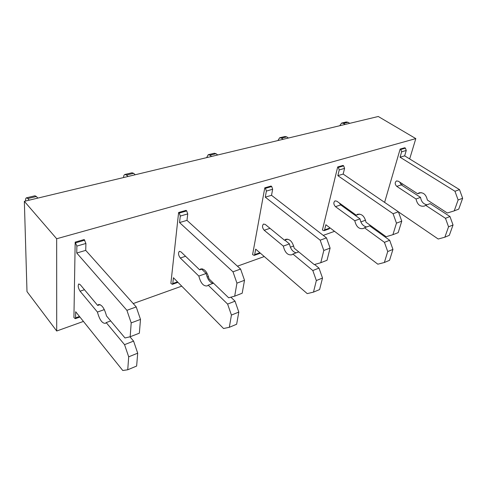 <?xml version="1.0" encoding="UTF-8"?>
<svg xmlns="http://www.w3.org/2000/svg" width="487" height="487" viewBox="0 0 487 487"><rect width="100%" height="100%" fill="white"/><g stroke="black" fill="none" stroke-linecap="round" stroke-linejoin="round"><path stroke-width="0.73" d="M24.35 201.332L56.662 238.752L56.711 331.008L26.992 291.591L24.35 201.332L378.271 116.496L415.813 138.606L409.67 158.939M402.183 183.721L401.745 185.163M56.711 331.008L83.441 321.42M133.225 303.559L181.736 286.155M207.145 277.036L208.509 276.549M237.419 266.176L264.271 256.546M290.355 247.189L293.716 245.984M323.246 235.385L334.551 231.331M360.824 221.908L365.573 220.203M56.662 238.752L415.813 138.606M85.907 243.463L85.724 250.373L76.751 253.027L76.873 246.087L85.907 243.463L84.208 239.537L75.175 242.124L73.927 317.567L75.278 318.675L75.57 317.865L75.68 311.735L122.773 370.504L127.74 369.773L136.634 366.054L137.699 353.172L128.696 356.831L127.74 369.773M187.738 213.903L186.978 220.361L179.551 222.565L180.275 216.07L187.738 213.903L186.704 210.926L186.083 210.366L178.613 212.509L170.876 283.404L172.38 284.323L172.788 283.531L173.433 277.742L223.539 328.506L229.316 327.307L236.627 324.251L238.813 312.07L231.428 315.071L229.316 327.307M272.665 189.254L271.521 195.311L265.275 197.162L266.395 191.074L272.665 189.254L271.709 186.527L271.064 186.034L264.788 187.83L252.601 254.604L254.19 255.383L254.677 254.616L255.687 249.131L307.224 293.618L313.482 292.121L319.594 289.564L322.516 278.047L316.349 280.555L313.482 292.121M344.583 168.38L343.165 174.078L337.838 175.655L339.238 169.933L344.583 168.38L343.682 165.866L343.031 165.428L337.686 166.956L322.412 230.004L324.05 230.668L324.586 229.925L325.858 224.732L377.833 264.191L384.353 262.493L389.545 260.32L392.948 249.417L387.725 251.542L384.353 262.493M406.255 150.477L404.66 155.852L400.064 157.216L401.647 151.816L406.255 150.477L405.415 148.145L404.764 147.75L400.15 149.071L384.608 202.373M104.34 309.604L97.43 312.057C99.549 319.831 102.24 323.587 105.502 323.319L106.196 322.595L124.55 344.662L133.584 341.101L137.699 353.172M124.55 344.662L128.696 356.831M129.938 336.803L133.584 341.101M106.196 322.595L110.695 320.939M76.751 253.027L126.906 310.316L131.198 322.893L130.175 336.748L125.007 337.978L106.519 315.966C104.395 308.174 101.716 304.387 98.484 304.618L97.692 305.459L80.215 284.651L78.766 283.945C77.731 285.644 78.17 288.054 80.069 291.183L97.43 312.057M97.692 305.459L100.103 304.612M130.175 336.748L139.355 333.181L140.493 319.399L131.198 322.893M126.906 310.316L136.232 306.932L140.493 319.399M85.724 250.373L136.232 306.932M76.873 246.087L75.175 242.124M29.25 200.157L27.826 198.532L36.373 196.498L37.809 198.106M36.373 196.498L34.967 195.798L26.523 197.801M27.826 198.532L26.438 197.825C25.756 198.118 25.476 199.183 25.598 201.034M201.673 269.165L206.159 273.475L198.836 276.068C200.674 283.172 203.493 286.447 207.298 285.893L208.162 285.151L227.612 304.083L235.02 301.167L238.813 312.07M227.612 304.083L231.428 315.071M230.875 297.186L235.02 301.167M208.162 285.151L213.507 283.184M206.159 273.475C207.34 278.874 209.568 282.192 212.856 283.428M179.551 222.565L232.999 271.819L236.938 283.136L234.691 296.151L228.665 297.788L209.069 278.911C207.231 271.813 204.43 268.507 200.656 269.007L199.676 269.865L180.994 251.87L179.362 251.335C178.011 253.015 178.321 255.237 180.287 258.013L198.836 276.068M199.676 269.865L202.543 268.861M234.691 296.151L242.185 293.235L244.511 280.287L236.938 283.136M232.999 271.819L240.596 269.061L244.511 280.287M186.978 220.361L240.596 269.061M180.275 216.07L179.234 213.069L178.613 212.509M128.026 176.483L126.48 175.052L133.663 173.342L135.222 174.754M133.663 173.342L132.056 172.775L124.989 174.449M126.48 175.052L124.885 174.474C124.051 174.79 123.619 175.813 123.601 177.542M284.858 240.134L289.467 243.908L283.318 246.093C284.932 252.631 287.805 255.523 291.932 254.78L292.9 254.031L312.818 270.535L318.997 268.1L322.516 278.047M312.818 270.535L316.349 280.555M314.602 264.502L318.997 268.1M292.9 254.031L298.744 251.889M289.467 243.908C290.465 248.894 292.699 251.87 296.163 252.832M265.275 197.162L320.172 240.182L323.812 250.47L320.781 262.706L314.255 264.599L294.191 248.157C292.584 241.631 289.735 238.709 285.65 239.385L284.542 240.243L265.287 224.458L263.54 224.044C261.982 225.688 262.201 227.758 264.191 230.248L283.318 246.093M284.542 240.243L287.683 239.147M320.781 262.706L327.014 260.289L330.101 248.108L323.812 250.47M320.172 240.182L326.485 237.893L330.101 248.108M271.521 195.311L326.485 237.893M266.395 191.074L265.427 188.329L264.788 187.83M211.571 156.455L209.946 155.183L216.07 153.722L217.695 154.988M216.07 153.722L214.341 153.259L208.345 154.683M209.946 155.183L208.223 154.708L206.64 157.636M329.066 228.89L329.742 228.105L324.586 229.925M329.833 227.746L329.742 228.105M339.342 203.012L340.705 204.924L360.027 218.87L354.779 220.733C356.222 226.784 359.096 229.377 363.399 228.506L364.434 227.764L384.432 242.337L389.673 240.274L392.948 249.417M384.432 242.337L387.725 251.542M364.434 227.764L369.676 225.84L389.673 240.274M360.027 218.87C360.879 223.503 363.089 226.193 366.638 226.954M337.838 175.655L393.082 213.72L396.467 223.156L392.912 234.685L386.13 236.731L365.987 222.212C364.556 216.185 361.713 213.568 357.446 214.365L356.271 215.211L336.821 201.192L335.019 200.875C333.333 202.476 333.479 204.4 335.464 206.658L354.779 220.733M356.271 215.211L359.57 214.055M392.912 234.685L398.183 232.64L401.769 221.159L396.467 223.156M393.082 213.72L398.403 211.79L401.769 221.159M343.165 174.078L398.403 211.79M339.238 169.933L338.331 167.4L337.686 166.956M283.142 139.3L281.486 138.15L286.77 136.896L288.432 138.034M286.77 136.896L284.968 136.512L279.812 137.73M281.486 138.15L279.684 137.76L277.894 140.554M399.736 182.132L401.294 184.871L420.543 197.393L416.02 199C417.316 204.637 420.165 206.975 424.561 206.019L425.626 205.295L445.477 218.304L448.551 226.814L444.856 237.199L438.209 239.02L398.427 211.863M444.856 237.199L449.312 235.331L453.032 224.994L448.551 226.814M445.477 218.304L449.97 216.532L453.032 224.994M425.626 205.295L430.143 203.633L449.97 216.532M420.543 197.393C421.285 201.715 423.453 204.175 427.032 204.777M400.064 157.216L454.961 191.263L458.121 199.974L454.237 210.865L447.334 213.002L427.355 200.041C426.076 194.435 423.258 192.067 418.911 192.943L417.688 193.771L398.299 181.201L396.467 180.951C394.701 182.503 394.799 184.311 396.759 186.375L416.02 199M417.688 193.771L421.072 192.59M454.237 210.865L458.748 209.112L462.65 198.27L458.121 199.974M454.961 191.263L459.509 189.613L462.65 198.27M404.66 155.852L459.509 189.613M401.647 151.816L400.801 149.466L400.15 149.071M345.155 124.435L343.481 123.394L348.083 122.298L349.757 123.333M348.083 122.298L346.245 121.975L341.777 123.034M343.481 123.394L341.643 123.071L339.713 125.737M79.484 316.483L75.57 317.865M80.069 291.183L84.476 289.722M84.787 240.182L75.753 242.776M177.505 281.863L172.788 283.531M180.287 258.013L185.559 256.272M186.704 210.926L179.234 213.069M259.9 252.771L254.677 254.616M264.191 230.248L269.999 228.324M271.709 186.527L265.427 188.329M335.464 206.658L340.705 204.924M343.682 165.866L338.331 167.4M396.759 186.375L401.294 184.871M405.415 148.145L400.801 149.466M79.923 317.031L75.278 318.675M98.971 304.448L98.484 304.618M177.974 282.344L172.38 284.323M201.241 268.806L200.656 269.007M260.18 253.264L254.19 255.383M286.283 239.166L285.65 239.385M329.2 228.841L324.05 230.668M358.115 214.134L357.446 214.365M419.593 192.706L418.911 192.943"/></g></svg>
